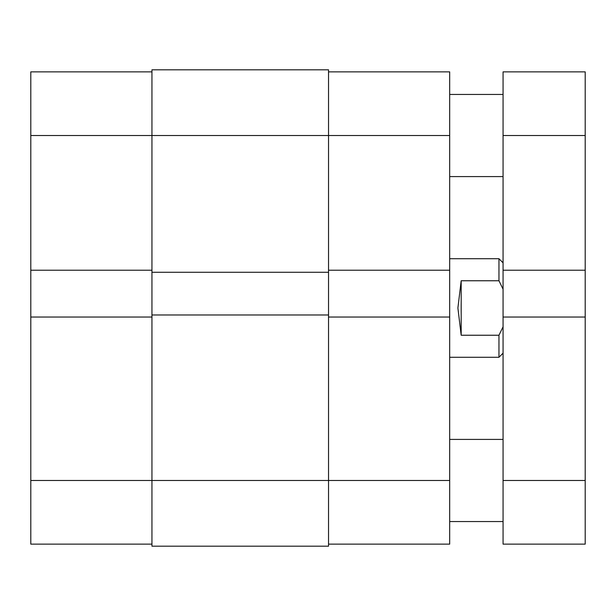 <?xml version="1.0" encoding="UTF-8"?>
<svg xmlns="http://www.w3.org/2000/svg" width="616" height="616" viewBox="0 0 616 616"><rect width="100%" height="100%" fill="white"/><g stroke="black" fill="none" stroke-linecap="round" stroke-linejoin="round"><path stroke-width="0.92" d="M449.68 357.28L498.96 357.28L498.96 335.243L461.176 335.243L457.896 308L461.176 280.757L498.96 280.757L498.96 258.72L449.68 258.72M498.96 335.243L503.064 326.819M503.064 289.181L498.96 280.757M461.176 335.243L461.176 280.757M503.064 480.48L503.064 270.216L585.2 270.216L585.2 480.48L503.064 480.48L503.064 544.136L585.2 544.136L503.064 544.136M503.064 270.216L503.064 71.864L585.2 71.864L585.2 135.52L503.064 135.52M585.2 270.216L585.2 135.52M585.2 317.032L503.064 317.032M585.2 480.48L585.2 544.136M151.944 544.136L30.8 544.136L30.8 317.032L151.944 317.032M151.944 270.216L30.8 270.216L30.8 71.864L151.944 71.864M30.8 270.216L30.8 317.032M30.8 480.48L151.944 480.48L151.944 546.184L328.536 546.184L328.536 69.816L151.944 69.816L151.944 135.52L30.8 135.52M328.536 272.272L151.944 272.272L151.944 135.52L449.68 135.52L449.68 270.216L328.536 270.216M328.536 314.984L151.944 314.984L151.944 272.272M328.536 317.032L449.68 317.032L449.68 480.48L151.944 480.48L151.944 314.984M328.536 546.184L151.944 546.184M449.68 480.48L449.68 544.136L328.536 544.136M328.536 71.864L449.68 71.864L449.68 135.52M449.68 317.032L449.68 270.216M503.064 353.176L498.96 357.28M503.064 262.824L498.96 258.72M449.68 176.584L503.064 176.584M449.68 521.544L503.064 521.544M449.68 439.416L503.064 439.416M449.68 94.456L503.064 94.456"/></g></svg>
